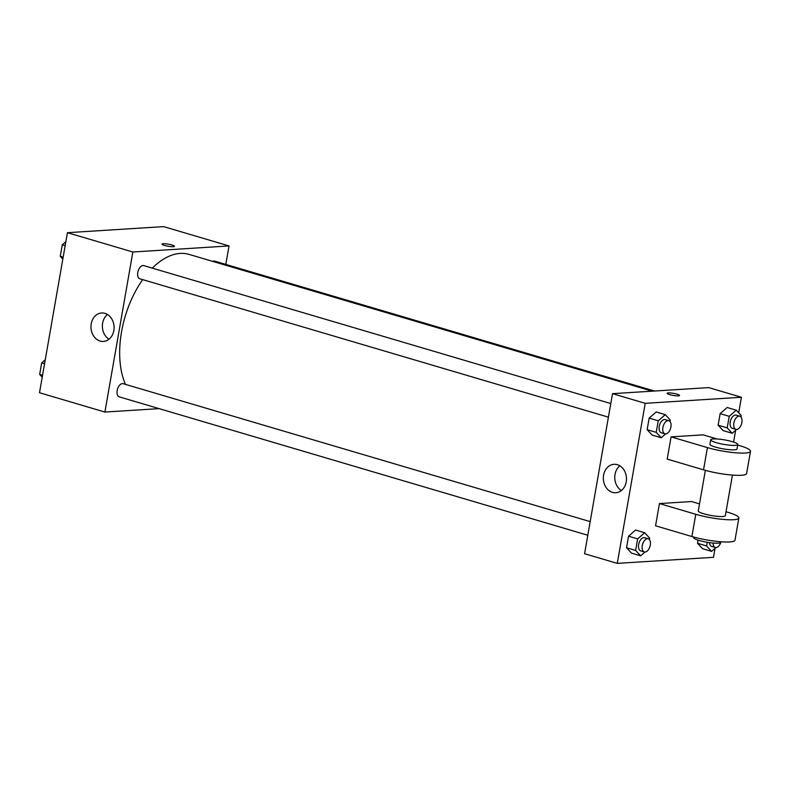 <?xml version="1.0" encoding="UTF-8"?>
<svg xmlns="http://www.w3.org/2000/svg" width="790" height="790" viewBox="0 0 790 790"><rect width="100%" height="100%" fill="white"/><g stroke="black" fill="none" stroke-linecap="round" stroke-linejoin="round"><path stroke-width="1.19" d="M159.116 408.637L104.912 412.054L39.5 392.739L67.436 232.685L163.619 226.621L229.031 245.937L225.802 264.413M652.175 391.168L189.008 254.38A77.805 43.638 106.5 0 0 152.302 268.136M142.694 279.621A77.805 43.638 106.5 0 0 125.492 384.394M104.912 412.054L132.848 252L229.031 245.937M610.798 403.552L143.74 265.608A6.863 3.851 106.5 0 0 138.102 271.098A6.863 3.851 106.5 0 0 139.85 278.781L608.418 417.16M654.495 391.02L214.702 261.135A6.863 3.851 106.5 0 0 212.747 261.391M587.809 535.245L119.241 396.857A6.863 3.851 -73.5 0 1 117.315 389.855A6.863 3.851 -73.5 0 1 122.351 383.604A6.863 3.851 -73.5 0 1 123.131 383.693L590.189 521.627M132.848 252L67.436 232.685M100.113 341.043A14.25 11.554 86.4 0 1 90.978 325.875A14.25 11.554 86.4 0 1 101.624 312.978A14.25 11.554 86.4 0 1 114.056 326.477A14.25 11.554 86.4 0 1 103.421 341.418A14.25 11.554 86.4 0 1 100.113 341.043M163.224 243.735A6.29 1.047 -170.1 0 1 170.235 244.554A6.29 1.047 -170.1 0 1 174.422 246.292A6.29 1.047 -170.1 0 1 168.043 246.243A6.29 1.047 -170.1 0 1 162.019 244.13A6.29 1.047 -170.1 0 1 163.224 243.735M162.019 244.13A6.29 1.047 -170.1 0 1 163.224 243.745A6.29 1.047 -170.1 0 1 170.235 244.554A6.29 1.047 -170.1 0 1 174.422 246.302M109.01 339.196A14.25 11.554 86.4 0 1 102.404 327.208A14.25 11.554 86.4 0 1 107.45 314.479M715.049 548.339L713.479 557.315L617.286 563.379L584.58 553.721L612.517 393.667L708.709 387.604L741.415 397.261L738.699 412.824M42.216 377.176L39.668 374.43L41.682 362.877L45.257 359.746M42.551 375.28L39.668 374.43M44.566 363.726L41.682 362.877M62.825 259.09L60.277 256.345L62.291 244.791L65.866 241.661M63.161 257.194L60.277 256.345M65.175 245.65L62.291 244.791M644.976 552.032L640.631 555.834L635.624 550.442L637.649 538.889L644.66 532.737L649.666 538.128L649.41 539.59M648.225 538.77L644.591 537.704A6.863 3.851 106.5 0 0 638.952 543.194A6.863 3.851 106.5 0 0 640.7 550.867L644.334 551.943A6.863 3.851 106.5 0 0 645.114 552.022A6.863 3.851 106.5 0 0 650.15 545.781A6.863 3.851 106.5 0 0 648.225 538.77A6.863 3.851 106.5 0 0 642.586 544.27A6.863 3.851 106.5 0 0 644.334 551.943M644.66 532.737L635.575 530.051L628.563 536.203L635.575 530.051M640.631 555.834L631.546 553.148L626.539 547.756L628.563 536.203L637.649 538.889M635.624 550.442L626.539 547.756L628.563 536.203M665.575 433.947L661.24 437.749L656.233 432.357L658.258 420.803L665.269 414.651L670.275 420.043L670.019 421.505M668.834 420.695L665.2 419.618A6.863 3.851 106.5 0 0 659.561 425.109A6.863 3.851 106.5 0 0 661.309 432.782L664.943 433.858A6.863 3.851 106.5 0 0 665.723 433.947A6.863 3.851 106.5 0 0 670.759 427.696A6.863 3.851 106.5 0 0 668.834 420.695A6.863 3.851 106.5 0 0 663.195 426.185A6.863 3.851 106.5 0 0 664.943 433.858M665.269 414.651L656.184 411.965L649.173 418.117L656.184 411.965M661.24 437.749L652.155 435.073L647.148 429.671L649.173 418.117L658.258 420.803M656.233 432.357L647.148 429.671L649.173 418.117M715.938 547.559L711.593 551.361L706.596 545.959L707.238 542.286M709.469 542.631A6.863 3.851 106.5 0 0 711.672 546.394L715.306 547.46A6.863 3.851 106.5 0 0 716.086 547.549A6.863 3.851 106.5 0 0 720.994 541.782M711.593 551.361L702.517 548.675L697.511 543.283L698.054 540.133L697.511 543.283L706.596 545.959M713.074 543.046A6.863 3.851 106.5 0 0 715.306 547.46M736.547 429.474L732.202 433.276L727.205 427.884L729.219 416.33L736.24 410.178L741.237 415.57L740.99 417.031M739.795 416.212L736.162 415.145A6.863 3.851 106.5 0 0 730.533 420.635A6.863 3.851 106.5 0 0 732.281 428.308L735.915 429.385A6.863 3.851 106.5 0 0 736.695 429.464A6.863 3.851 106.5 0 0 741.721 423.223A6.863 3.851 106.5 0 0 739.795 416.212A6.863 3.851 106.5 0 0 734.167 421.712A6.863 3.851 106.5 0 0 735.915 429.385M736.24 410.178L727.156 407.492L720.134 413.644L727.156 407.492M732.202 433.276L723.117 430.59L718.12 425.198L720.134 413.644L729.219 416.33M727.205 427.884L718.12 425.198L720.134 413.644M617.316 464.678A14.25 11.554 86.4 0 1 626.45 479.846A14.25 11.554 86.4 0 1 615.805 492.743A14.25 11.554 86.4 0 1 603.372 479.254A14.25 11.554 86.4 0 1 614.008 464.303A14.25 11.554 86.4 0 1 617.316 464.678M617.286 563.379L645.223 403.325L612.517 393.667L708.709 387.604M584.58 553.721L612.517 393.667M619.834 465.804A14.25 11.554 -93.6 0 0 614.788 478.533A14.25 11.554 -93.6 0 0 621.394 490.521M669.653 394.625A6.29 1.047 -170.1 0 1 667.135 393.311A6.29 1.047 -170.1 0 1 673.514 393.361A6.29 1.047 -170.1 0 1 679.528 395.474A6.29 1.047 -170.1 0 1 676.052 395.81A6.29 1.047 -170.1 0 1 669.653 394.625M645.223 403.325L741.415 397.261M679.528 395.474A6.29 1.047 9.9 0 0 673.514 393.371A6.29 1.047 9.9 0 0 667.135 393.311M735.648 430.254L733.594 442.064M723.117 430.59L718.12 425.198M652.155 435.073L647.148 429.671M631.546 553.148L626.539 547.756M702.517 548.675L697.511 543.283M717.093 438.973L703.139 434.856L671.075 436.87L667.195 459.099L703.535 469.833A27.462 4.562 9.9 0 0 731.431 474.997A27.462 4.562 9.9 0 0 746.619 473.546L750.5 451.317A27.462 4.562 9.9 0 0 739.48 445.58L737.653 445.047M699.506 503.901L691.507 501.541L659.443 503.566L655.562 525.794L691.902 536.529A27.462 4.562 9.9 0 0 719.799 541.683A27.462 4.562 9.9 0 0 734.976 540.232L738.857 518.003A27.462 4.562 -170.1 0 1 723.68 519.455A27.462 4.562 -170.1 0 1 695.783 514.29L691.902 536.529M705.361 470.356L698.281 510.923A13.726 2.281 9.9 0 0 707.406 514.725A13.726 2.281 9.9 0 0 722.712 516.502A13.726 2.281 9.9 0 0 725.339 515.643L732.419 475.076M726.02 511.732L727.837 512.275A27.462 4.562 -170.1 0 1 738.857 518.003M659.443 503.566L695.783 514.29M693.729 537.042L693.63 537.595A13.726 2.281 9.9 0 0 702.754 541.397A13.726 2.281 9.9 0 0 718.061 543.174A13.726 2.281 9.9 0 0 720.678 542.315L720.776 541.762M710.704 439.793L709.924 444.237A13.726 2.281 9.9 0 0 723.057 448.839A13.726 2.281 9.9 0 0 736.971 448.957L737.751 444.513A13.726 2.281 -170.1 0 1 723.828 444.395A13.726 2.281 -170.1 0 1 710.704 439.793A13.726 2.281 -170.1 0 1 713.321 438.934A13.726 2.281 -170.1 0 1 728.627 440.711A13.726 2.281 -170.1 0 1 737.751 444.513M671.075 436.87L707.415 447.604A27.462 4.562 9.9 0 0 735.312 452.769A27.462 4.562 9.9 0 0 750.5 451.317M707.415 447.604L703.535 469.833"/></g></svg>
